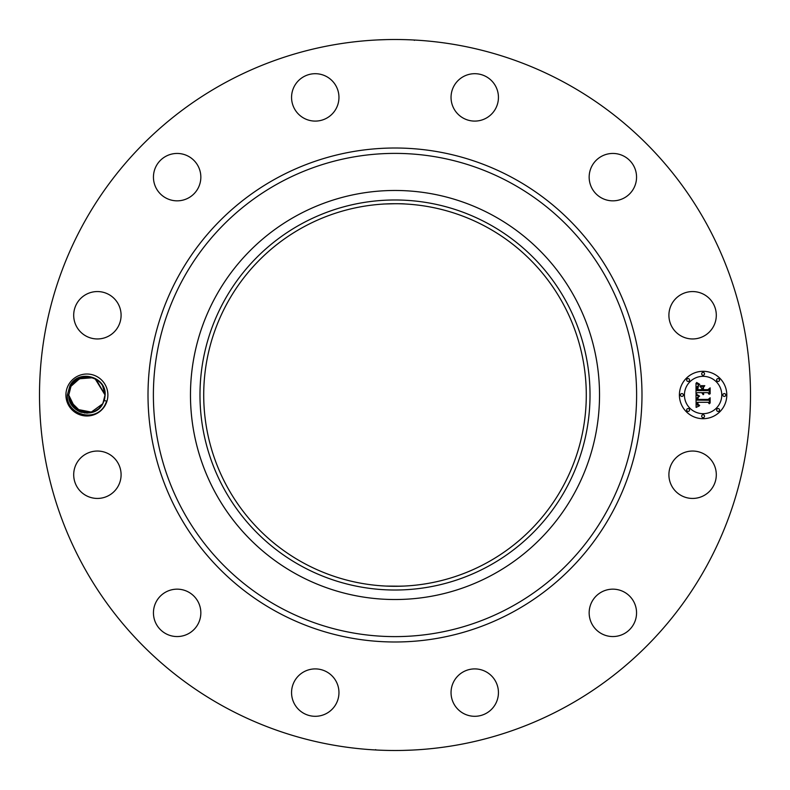 <?xml version="1.0" encoding="UTF-8"?>
<svg xmlns="http://www.w3.org/2000/svg" width="790" height="790" viewBox="0 0 790 790"><rect width="100%" height="100%" fill="white"/><g stroke="black" fill="none" stroke-linecap="round" stroke-linejoin="round"><path stroke-width="1.19" d="M403.907 586.071L395 586.279M386.093 586.071L400.481 586.2M486.709 227.135A191.279 191.279 0 0 1 562.865 486.709A191.279 191.279 0 0 1 303.291 562.865A191.279 191.279 0 0 1 227.135 303.291A191.279 191.279 0 0 1 486.709 227.135M301.504 223.856A195.012 195.012 0 0 0 223.856 488.497A195.012 195.012 0 0 0 488.497 566.144A195.012 195.012 0 0 0 566.144 301.504A195.012 195.012 0 0 0 301.504 223.856M405.398 203.998C398.713 203.257 376.632 204.304 384.602 203.998L395 203.721M493.059 574.488A204.531 204.531 0 0 1 215.512 296.941A204.531 204.531 0 0 1 493.059 215.512A204.531 204.531 0 0 1 574.488 493.059A204.531 204.531 0 0 1 190.469 395A204.531 204.531 0 0 1 493.059 215.512A204.531 204.531 0 0 1 493.059 574.488M224.567 706.981A355.5 355.5 0 0 1 83.019 224.567A355.5 355.5 0 0 1 565.433 83.019A355.5 355.5 0 0 1 706.981 565.433A355.5 355.5 0 0 1 224.567 706.981M105.317 405.063A20.994 20.994 0 0 1 76.837 413.417A20.994 20.994 0 0 1 68.483 384.937A20.994 20.994 0 0 1 96.963 376.583A20.994 20.994 0 0 1 105.317 405.063M713.4 486.107A23.7 23.7 0 0 1 681.237 495.537A23.7 23.7 0 0 1 671.806 463.384A23.7 23.7 0 0 1 703.969 453.944A23.7 23.7 0 0 1 713.4 486.107M600.528 592.619A23.7 23.7 0 0 1 633.096 600.528A23.7 23.7 0 0 1 625.186 633.096A23.7 23.7 0 0 1 592.619 625.186A23.7 23.7 0 0 1 600.528 592.619M474.188 668.913A23.7 23.7 0 0 1 498.431 692.04A23.7 23.7 0 0 1 475.304 716.293A23.7 23.7 0 0 1 451.05 693.166A23.7 23.7 0 0 1 474.188 668.913M326.616 671.806A23.7 23.7 0 0 1 336.056 703.969A23.7 23.7 0 0 1 303.893 713.4A23.7 23.7 0 0 1 294.463 681.237A23.7 23.7 0 0 1 326.616 671.806M197.382 600.528A23.7 23.7 0 0 1 189.472 633.096A23.7 23.7 0 0 1 156.904 625.186A23.7 23.7 0 0 1 164.814 592.619A23.7 23.7 0 0 1 197.382 600.528M121.087 474.188A23.7 23.7 0 0 1 97.96 498.431A23.7 23.7 0 0 1 73.707 475.304A23.7 23.7 0 0 1 96.834 451.05A23.7 23.7 0 0 1 121.087 474.188M118.194 326.616A23.7 23.7 0 0 1 86.031 336.056A23.7 23.7 0 0 1 76.6 303.893A23.7 23.7 0 0 1 108.763 294.463A23.7 23.7 0 0 1 118.194 326.616M189.472 197.382A23.7 23.7 0 0 1 156.904 189.472A23.7 23.7 0 0 1 164.814 156.904A23.7 23.7 0 0 1 197.382 164.814A23.7 23.7 0 0 1 189.472 197.382M315.812 121.087A23.7 23.7 0 0 1 291.569 97.96A23.7 23.7 0 0 1 314.697 73.707A23.7 23.7 0 0 1 338.95 96.834A23.7 23.7 0 0 1 315.812 121.087M463.384 118.194A23.7 23.7 0 0 1 453.944 86.031A23.7 23.7 0 0 1 486.107 76.6A23.7 23.7 0 0 1 495.537 108.763A23.7 23.7 0 0 1 463.384 118.194M592.619 189.472A23.7 23.7 0 0 1 600.528 156.904A23.7 23.7 0 0 1 633.096 164.814A23.7 23.7 0 0 1 625.186 197.382A23.7 23.7 0 0 1 592.619 189.472M668.913 315.812A23.7 23.7 0 0 1 692.04 291.569A23.7 23.7 0 0 1 716.293 314.697A23.7 23.7 0 0 1 693.166 338.95A23.7 23.7 0 0 1 668.913 315.812M703.1 418.7A23.7 23.7 0 0 1 679.4 395A23.7 23.7 0 0 1 703.1 371.3A23.7 23.7 0 0 1 726.8 395A23.7 23.7 0 0 1 703.1 418.7M410.415 39.836L413.565 39.984M404.154 39.618L399.888 39.53M377.63 39.925L386.626 39.599M392.186 39.51L386.873 39.589M379.585 750.164L376.435 750.016M385.846 750.382L390.112 750.47M412.37 750.075L403.374 750.401M397.814 750.49L403.127 750.411M67.357 394.951L69.935 385.727C78.338 368.614 106.69 376.623 105.119 395.109L104.705 398.486A18.15 18.15 0 0 1 104.181 400.53L106.709 401.142L105.021 404.905C95.639 423.272 65.866 414.651 67.357 394.951M104.705 398.486L102.828 403.7L104.181 400.53M92.618 412.222L81.508 412.331L91.008 412.676L81.508 412.331L91.008 412.676L75.712 409.289L68.76 395.109L70.972 386.3L68.76 394.891C67.693 413.249 95.106 420.013 102.828 403.7C94.83 420.073 67.989 413.2 68.76 395.109L70.972 386.3C78.398 370.401 105.465 376.099 105.04 394.891L102.828 403.7L105.04 394.891L102.828 403.7L99.343 408.213L102.73 403.868M703.1 376.326A18.674 18.674 0 0 1 721.774 395A18.674 18.674 0 0 1 703.1 413.674A18.674 18.674 0 0 1 684.426 395A18.674 18.674 0 0 1 703.1 376.326M681.918 393.568A1.432 1.432 0 0 1 683.35 395A1.432 1.432 0 0 1 681.918 396.432A1.432 1.432 0 0 1 680.476 395A1.432 1.432 0 0 1 681.918 393.568M703.1 372.376A1.432 1.432 0 0 1 704.532 373.818A1.432 1.432 0 0 1 703.1 375.25A1.432 1.432 0 0 1 701.668 373.818A1.432 1.432 0 0 1 703.1 372.376M688.12 378.578A1.432 1.432 0 0 1 689.552 380.02A1.432 1.432 0 0 1 688.12 381.452A1.432 1.432 0 0 1 686.678 380.02A1.432 1.432 0 0 1 688.12 378.578M724.282 393.568A1.432 1.432 0 0 1 725.724 395A1.432 1.432 0 0 1 724.282 396.432A1.432 1.432 0 0 1 722.85 395A1.432 1.432 0 0 1 724.282 393.568M718.08 378.578A1.432 1.432 0 0 1 719.522 380.02A1.432 1.432 0 0 1 718.08 381.452A1.432 1.432 0 0 1 716.649 380.02A1.432 1.432 0 0 1 718.08 378.578M703.1 417.624A1.432 1.432 0 0 1 701.668 416.182A1.432 1.432 0 0 1 703.1 414.75A1.432 1.432 0 0 1 704.532 416.182A1.432 1.432 0 0 1 703.1 417.624M688.12 411.422A1.432 1.432 0 0 1 686.678 409.98A1.432 1.432 0 0 1 688.12 408.549A1.432 1.432 0 0 1 689.552 409.98A1.432 1.432 0 0 1 688.12 411.422M718.08 411.422A1.432 1.432 0 0 1 716.649 409.98A1.432 1.432 0 0 1 718.08 408.549A1.432 1.432 0 0 1 719.522 409.98A1.432 1.432 0 0 1 718.08 411.422M78.22 410.928L80.383 411.936M81.331 412.271L91.028 412.666M75.564 409.161L84.856 413.032M92.736 412.183L93.941 411.718M97.802 409.506L99.372 408.173M105.05 394.98L95.136 378.835L105.05 394.97L96.153 379.388M78.664 378.835L92.46 377.729L80.165 378.153L70.972 386.3L68.76 395.109L72.285 405.754L68.76 395.109L70.972 386.3L75.169 381.155L71.228 385.856M696.01 394.99L699.15 396.491L697.195 397.745L696.938 400.125L708.166 400.254L709.302 399.029L709.302 403.769L708.087 402.317L697.777 402.317L698.113 404.47L699.663 405.369L697.886 404.638L697.007 402.317L697.382 405.122L699.328 405.902L696.118 407.403L696.01 394.99M696.662 394.338L699.594 396.116L696.662 394.338M698.281 397.103L697.787 399.414L708.196 399.424L710.151 397.775L710.151 403.068L709.864 398.348L708.284 399.74L697.491 399.74L698.281 397.103M696.01 394.042L696.01 383.288L699.12 384.987L697.145 386.646L696.869 390.566L701.718 390.566L701.718 389.934L697.442 389.934L697.57 386.833L698.498 385.629L697.718 389.677L701.718 389.677L701.718 388.117L699.97 386.458L704.305 386.458L702.587 388.196L702.587 390.566L707.81 390.566L709.153 389.243L709.153 394.329L707.81 392.64L703.357 392.64L703.732 394.24L702.587 392.64L703.189 394.694L701.718 392.64L697.343 392.64L696.01 394.042M696.642 382.498L699.812 384.365L698.054 383.91L696.642 382.498M700.325 385.698L704.799 385.698L700.325 385.698M703.456 387.554L703.456 389.677L707.889 389.677L710.151 387.86L710.151 393.854L709.864 388.433L708.018 389.934L703.179 389.934L703.456 387.554M103.46 387.574L102.532 385.787L103.46 387.574M72.522 383.94L81.182 377.778L92.46 377.729L84.125 377.067L88.263 376.909M80.995 377.837L75.455 380.918L80.945 377.857M98.987 408.529L102.828 403.7L105.04 394.901C105.465 376.099 78.398 370.401 70.972 386.3L75.08 381.234L71.051 386.162M93.773 411.797L99.155 408.391M92.391 412.291L75.317 408.963L90.899 412.696L95.136 411.165L84.876 413.032L75.317 408.963L84.876 413.032L95.136 411.175M75.346 408.993L80.847 412.103L75.346 408.993L80.847 412.103L75.346 408.993L80.847 412.103L75.346 408.993L80.847 412.103L75.346 408.993L80.847 412.103L75.346 408.993L72.562 406.129M103.5 387.673L102.463 385.668M95.748 379.161L94.504 378.529M69.915 401.389L81.113 412.202M75.248 381.086L70.972 386.3L68.76 394.891L70.972 386.3C78.398 370.401 105.465 376.099 105.04 394.891C105.475 376.099 78.398 370.392 70.972 386.3L75.208 381.126L70.972 386.3L68.76 395.109L70.972 386.3C78.398 370.392 105.465 376.099 105.04 394.891L102.828 403.7L98.632 408.845M69.668 400.698L81.39 412.291L69.678 400.728L81.182 412.222L77.144 410.296M94.069 411.669L97.288 409.872M71.633 404.816L68.75 395.04L71.623 404.796M92.519 377.748L78.684 378.825L80.086 378.183M103.53 387.732L102.502 385.727M98.572 408.894L102.828 403.7L90.307 412.824L75.317 408.963L86.841 413.15M87.038 413.14L92.489 412.262L81.508 412.321L91.008 412.676M92.588 412.232L93.19 412.025M92.331 377.689L78.684 378.825L87.492 376.86M102.7 403.917L98.592 408.874L102.828 403.7L98.592 408.874L102.828 403.7L105.04 394.891C105.475 376.099 78.398 370.392 70.972 386.3L68.76 395.109L72.295 405.764L68.76 395.109L72.295 405.764L68.76 395.109L70.972 386.3L80.155 378.153L92.46 377.729L86.9 376.85M78.674 378.825L80.827 377.897L78.674 378.825L80.827 377.897L78.684 378.815L90.82 377.284M75.346 381.007L70.972 386.3L75.169 381.155M105.04 394.407L95.314 378.924M75.317 408.963L84.876 413.032L95.136 411.165L84.876 413.032L75.317 408.963L84.876 413.032L95.136 411.165L84.876 413.032L75.317 408.963M103.48 387.623L102.562 385.836M91.087 377.344L79.494 378.43L70.972 386.3L68.76 395.109L72.285 405.754L68.76 395.109L70.972 386.3L68.76 394.891L70.972 386.3L75.208 381.126L70.972 386.3L68.76 394.891L70.972 386.3L68.76 395.109L72.285 405.764L68.76 395.109L67.357 395.049M69.688 400.737L76.916 410.148M105.129 394.891L102.69 386.053M94.089 378.341L95.136 378.835M84.125 377.067L91.423 377.423M98.049 380.681L94.533 378.538M68.76 394.891L70.972 386.3M279.166 607.036A241.612 241.612 0 0 1 182.964 279.166A241.612 241.612 0 0 1 510.834 182.964A241.612 241.612 0 0 1 607.036 510.834A241.612 241.612 0 0 1 279.166 607.036M276.589 611.756A246.994 246.994 0 0 1 178.244 276.589A246.994 246.994 0 0 1 513.411 178.244A246.994 246.994 0 0 1 611.756 513.411A246.994 246.994 0 0 1 276.589 611.756M414.385 40.369L413.841 40.004M375.615 749.631L376.159 749.996"/></g></svg>
